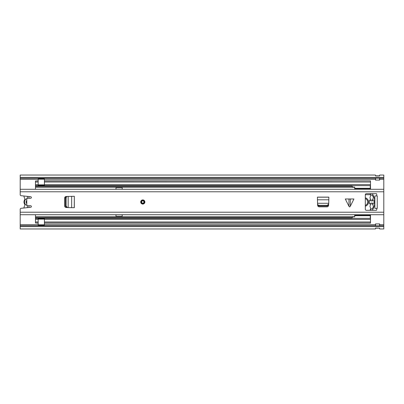 <?xml version="1.0" encoding="UTF-8"?>
<svg xmlns="http://www.w3.org/2000/svg" width="404" height="404" viewBox="0 0 404 404"><rect width="100%" height="100%" fill="white"/><g stroke="black" fill="none" stroke-linecap="round" stroke-linejoin="round"><path stroke-width="0.61" d="M374.069 201.212A2.338 2.338 0 0 0 374.069 202.788M20.2 177.391L383.8 177.391L383.8 175.043L379.644 175.043L379.543 175.942L375.594 175.942L375.488 175.043L20.2 175.043L20.2 194.678A1.04 1.04 0 0 0 21.129 195.708L30.669 196.713A0.778 0.778 0 0 1 31.366 197.526A0.778 0.778 0 0 1 30.588 198.263L27.836 198.263A1.04 1.04 0 0 0 26.795 199.303L26.795 204.697A1.04 1.04 0 0 0 27.836 205.737L30.588 205.737A0.778 0.778 0 0 1 31.366 206.474A0.778 0.778 0 0 1 30.669 207.287L21.129 208.292A1.04 1.04 0 0 0 20.2 209.322L20.2 225.735L375.488 225.735M383.8 177.391L383.8 226.609L20.2 226.609L20.2 225.735M375.488 228.139L379.644 228.179L375.594 228.058L375.488 228.957L20.2 228.957L20.2 226.609M379.644 225.735L383.8 225.735M379.543 225.806L379.644 223.927A1.141 1.141 0 0 0 379.543 223.922L379.543 225.806L375.488 225.801L375.488 223.927A1.141 1.141 0 0 1 375.594 223.922L379.543 223.922M379.644 228.139L379.644 228.957L383.8 228.957L383.8 226.609M379.644 178.265L383.8 178.265M20.2 178.265L375.488 178.265M375.594 178.194L375.488 180.073A1.141 1.141 0 0 0 375.594 180.078L375.594 178.194L379.644 178.199L379.644 180.073A1.141 1.141 0 0 1 379.543 180.078L375.594 180.078M379.644 175.861L375.488 175.861M375.488 228.179L379.644 228.179M379.644 175.821L375.488 175.821M28.926 198.263L28.926 196.526M28.926 207.474L28.926 205.737M27.366 205.626L27.366 207.636M27.366 196.364L27.366 198.374M23.993 207.989A4.156 4.156 0 0 1 24.578 205.949A1.813 1.813 0 0 0 24.578 204.131A4.156 4.156 0 0 1 24.578 199.869A1.722 1.722 0 0 0 24.578 198.106A4.181 4.181 0 0 1 23.982 196.011M27.184 198.495A3.636 3.636 0 0 0 27.184 205.505M26.795 200.419A2.076 2.076 0 0 0 26.795 203.581M65.403 206.192L66.761 207.525L66.155 207.494C65.216 207.353 64.701 206.833 64.61 205.929L64.61 198.071C64.701 197.167 65.216 196.647 66.155 196.506L66.761 196.475C65.928 196.607 65.473 197.127 65.392 198.031L65.403 206.192M74.25 207.712L74.326 196.288L74.326 207.712L68.17 207.606L68.17 196.44L67.488 196.475C66.65 196.607 66.195 197.127 66.115 198.031L66.13 206.192L67.488 207.525L66.761 207.525L67.488 207.525M74.25 196.288L67.488 196.475M348.96 206.313L348.96 198.985L345.299 198.985L348.96 206.313L349.622 206.964L350.283 206.313L353.944 198.985L350.283 198.985L350.283 206.313M140.708 202A2.076 2.076 0 0 0 142.784 204.076A2.076 2.076 0 0 0 144.864 202A2.076 2.076 0 0 0 142.784 199.924A2.076 2.076 0 0 0 140.708 202M376.735 195.925L376.735 194.208A0.52 0.52 0 0 0 376.215 193.688L366.347 193.688A1.04 1.04 0 0 0 365.307 194.728L365.307 209.272A1.04 1.04 0 0 0 366.347 210.312L376.215 210.312A0.52 0.52 0 0 0 376.735 209.792L376.735 208.388L374.867 208.388L374.867 195.925L377.255 195.925L377.255 208.388L376.735 208.388M328.74 203.273L328.846 197.117L317.418 197.117L317.534 203.273M328.624 205.288L328.654 204.677L327.321 206.035L319.16 206.05C318.256 205.969 317.736 205.515 317.605 204.677L317.64 205.288C317.776 206.222 318.296 206.742 319.2 206.833L327.058 206.833C327.967 206.742 328.487 206.222 328.624 205.288M68.17 196.4L67.756 196.425M348.96 198.985L350.283 198.985M317.605 203.954C317.736 204.788 318.256 205.247 319.16 205.328L327.321 205.313L328.654 203.954L328.689 203.273L317.569 203.273L317.605 204.677L317.554 203.687M328.71 203.687L328.654 203.954M68.17 207.606L67.756 207.575M141.617 202A1.167 1.167 0 0 0 142.784 203.167A1.167 1.167 0 0 0 143.955 202A1.167 1.167 0 0 0 142.784 200.833A1.167 1.167 0 0 0 141.617 202A1.167 1.167 0 0 1 142.784 200.833A1.167 1.167 0 0 1 143.955 202A1.167 1.167 0 0 0 142.784 200.833A1.167 1.167 0 0 0 141.617 202M369.453 200.202A17.559 17.559 0 0 0 369.453 203.798M354.566 189.284A2.651 2.651 0 0 1 354.702 188.618L354.702 188.143M35.471 189.284L35.471 180.982L38.173 180.982L38.173 178.659L44.405 178.659L44.405 179.179L38.173 179.179M122.215 189.284L122.215 187.456L115.983 187.456L115.983 189.284L122.215 189.274M354.566 214.716A2.651 2.651 0 0 0 354.702 215.382M35.471 214.716L35.471 223.018L38.173 223.018L38.173 218.347L35.471 218.347L38.173 218.347M115.983 214.716L115.983 216.544L122.215 216.544L122.215 214.716L115.983 214.726M44.405 180.876L370.503 180.876L44.405 180.982L44.405 182.022L370.503 182.022L370.503 180.982M38.173 180.876L35.471 180.982M44.405 182.022L44.405 185.653L352.106 185.653L44.405 185.653M370.503 189.284L370.503 182.022M370.503 214.716L370.503 223.124L44.405 223.124M370.503 209.413L370.503 210.312M370.503 194.587L370.503 193.688M38.173 185.653L35.471 185.653L38.173 185.653L38.173 180.982M38.173 223.124L35.471 223.018M44.405 224.821L44.405 225.341L38.173 225.341L38.173 224.821L44.405 224.821L44.405 218.347L352.106 218.347L44.405 218.347M44.405 223.018L370.503 223.018M38.173 224.821L38.173 223.018M44.405 180.982L44.405 179.179M38.173 225.341L44.405 225.341M115.983 216.286L122.215 216.286M122.215 187.714L115.983 187.714M365.307 206.237A4.414 4.414 0 0 0 365.307 197.763M365.307 194.703L370.286 194.703L370.286 194.986L370.832 194.036A0.949 0.949 0 0 1 371.17 193.688M369.301 203.454L369.301 200.546C369.574 199.914 369.958 199.828 370.463 200.298L371.14 201.131L371.135 200.197L370.286 198.723A2.076 2.076 0 0 1 370.14 196.96L370.731 195.607A1.04 1.04 0 0 1 372.589 195.607L373.175 196.96A2.076 2.076 0 0 1 373.028 198.728L372.175 200.207L372.18 201.131L372.857 200.298C373.362 199.828 373.745 199.909 374.013 200.546A14.367 14.367 0 0 1 374.013 203.454C373.745 204.091 373.362 204.172 372.857 203.702L372.18 202.869L372.185 203.808L373.028 205.272A2.076 2.076 0 0 1 373.175 207.04L372.589 208.393A1.04 1.04 0 0 1 370.731 208.393L370.14 207.04A2.076 2.076 0 0 1 370.286 205.272L371.145 203.788L371.145 202.869L370.463 203.702C369.958 204.172 369.574 204.086 369.301 203.454M371.17 210.312A0.949 0.949 0 0 1 370.877 210.035L370.286 209.009L370.286 210.312M372.145 193.688A0.949 0.949 0 0 1 372.468 194.006A14.796 14.796 0 0 1 372.468 209.994A0.949 0.949 0 0 1 372.145 210.312M352.106 185.648L352.106 186.512L353.141 187.133L354.702 187.133L354.702 188.274L370.286 188.274L354.702 188.274M370.286 189.284L370.286 188.618L354.702 188.618L354.702 189.284M354.702 214.716L354.702 215.352L370.286 215.352L370.286 214.716M354.702 215.822L354.702 215.352M370.286 218.352L370.286 215.696L354.702 215.696L354.702 216.832L353.141 216.832L352.106 217.458L352.106 218.352M370.286 194.703L370.286 193.688M370.286 185.648L370.286 188.274M370.286 188.143L370.286 188.618M370.286 215.352L370.286 215.822M365.307 205.414A3.636 3.636 0 0 0 365.307 198.586M20.2 224.715L38.173 224.715M44.405 224.715L375.488 224.715M379.644 224.715L383.8 224.715M20.2 179.285L38.173 179.285M44.405 179.285L375.488 179.285M379.644 179.285L383.8 179.285M375.594 223.922L375.594 225.806M379.543 180.078L379.543 178.194M66.115 205.969L65.392 205.969M66.115 198.031L65.392 198.031M20.2 212.221L383.8 212.221M20.2 191.779L383.8 191.779M319.16 205.328L319.16 206.05M327.099 205.328L327.099 206.05M328.846 199.788L317.418 199.788M328.846 197.192L317.418 197.192M71.654 207.712L71.654 196.288M140.966 202A1.818 1.818 0 0 0 142.784 203.818A1.818 1.818 0 0 0 144.602 202A1.818 1.818 0 0 0 142.784 200.182A1.818 1.818 0 0 0 140.966 202M144.213 202A1.429 1.429 0 0 1 142.784 203.429A1.429 1.429 0 0 1 141.355 202A1.429 1.429 0 0 1 142.784 200.571A1.429 1.429 0 0 1 144.213 202M35.471 187.32L354.702 187.32M35.471 216.68L354.702 216.68M44.405 184.608L370.503 184.608M44.405 185.648L370.503 185.648M35.471 221.978L38.173 221.978M35.471 218.352L38.173 218.352M35.471 219.392L38.173 219.392M44.405 221.978L370.503 221.978M44.405 219.392L370.503 219.392M44.405 218.352L370.503 218.352M38.173 218.387L44.405 218.387M38.173 218.675L44.405 218.675M35.471 218.024L352.106 218.024M35.471 217.66L352.106 217.66M35.471 182.022L38.173 182.022M35.471 185.648L38.173 185.648M35.471 184.608L38.173 184.608M38.173 185.613L44.405 185.613M44.405 185.325L38.173 185.325M35.471 185.976L352.106 185.976M35.471 186.34L352.106 186.34M44.405 219.135L38.173 219.135M38.173 184.865L44.405 184.865M20.2 189.284L383.8 189.284M20.2 214.716L383.8 214.716"/></g></svg>
